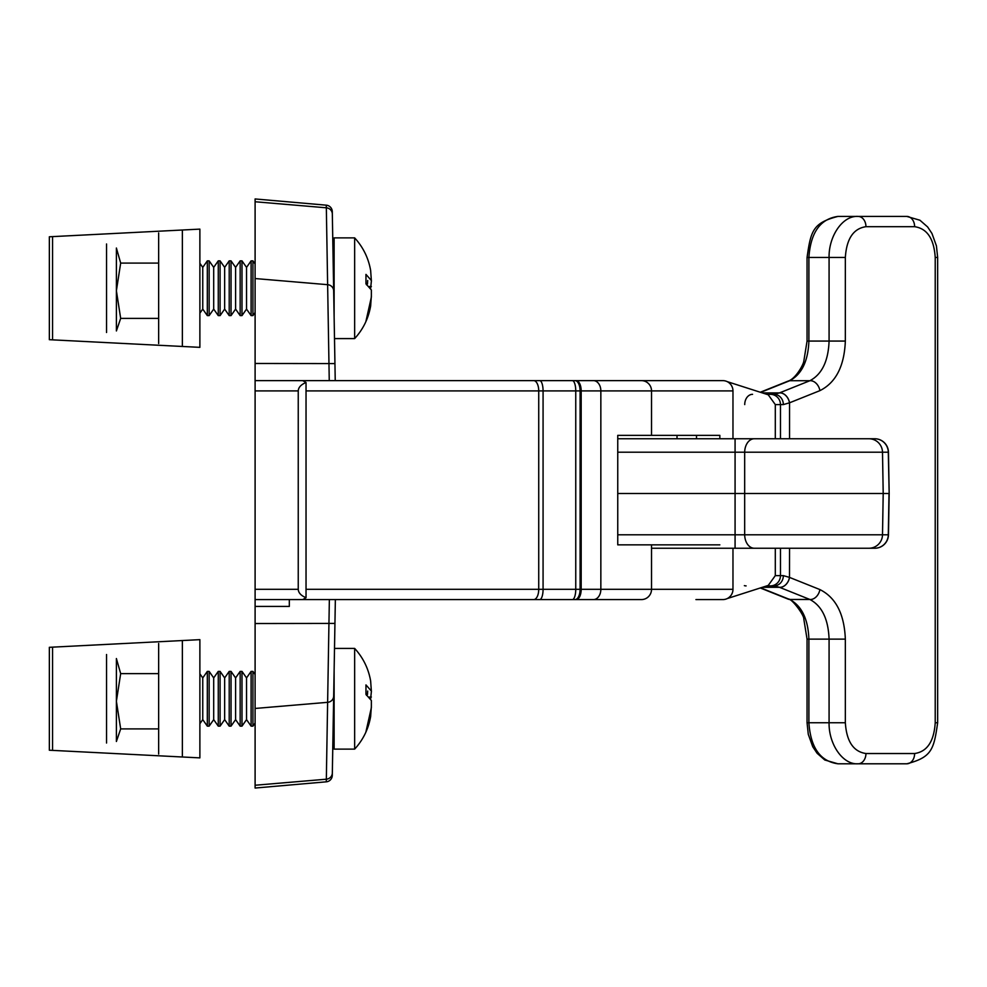 <?xml version="1.0" encoding="UTF-8"?>
<svg xmlns="http://www.w3.org/2000/svg" width="987" height="987" viewBox="0 0 987 987"><rect width="100%" height="100%" fill="white"/><g stroke="black" fill="none" stroke-linecap="round" stroke-linejoin="round"><path stroke-width="1.48" d="M748.652 548.241L782.481 548.241L735.081 548.241L735.081 438.759L617.751 438.759M617.751 452.206L888.46 452.206A13.682 13.682 0 0 0 874.778 438.759L735.081 438.759M754.29 438.759A13.682 9.611 -90 0 0 744.679 452.206L744.679 534.794A13.682 9.611 -90 0 0 754.29 548.241L874.778 548.241A13.682 13.682 0 0 0 888.46 534.794L617.751 534.794M888.46 452.206L889.176 493.5L888.3 452.206A13.682 13.571 -90 0 0 874.729 438.759M329.251 380.637L326.29 205.173L255.102 198.955L255.102 380.637L302.725 380.637L306.032 382.5C301.01 384.597 298.419 387.397 298.247 390.901L298.247 589.313C298.419 592.817 301.01 595.617 306.032 597.715L302.725 599.578L255.102 599.578L255.102 788.045L326.29 781.827L326.339 779.199L255.102 785.245M326.29 781.827A6.564 6.564 -179.3 0 0 332.286 775.4L332.335 772.981A6.564 6.366 -179 0 1 326.339 779.199L328.942 623.426L255.102 623.537M289.314 606.425L255.102 606.425L289.314 606.425L289.314 599.578M326.29 205.173A6.564 6.564 -0.9 0 1 332.286 211.6L335.235 380.637M255.102 363.463L334.938 363.574L334.507 338.59L354.654 338.59L354.654 237.879C363.142 247.194 368.472 258.063 370.643 270.487L371.359 280.505L365.967 274.398L365.967 283.861L371.359 289.968L371.359 297.124L365.967 321.157L370.643 305.995L371.359 295.964M335.148 611.323L334.507 648.41L354.654 648.41C363.142 657.724 368.472 668.594 370.643 681.005L371.359 691.036L365.967 684.916L365.967 694.379L371.359 700.499L371.359 707.642L365.967 731.688L370.643 716.513L371.359 706.495M334.124 729.418L333.137 727.061L332.286 775.4M332.335 772.981L335.358 599.578M866.635 438.759L868.93 438.759A13.682 13.571 -90 0 1 882.501 452.206L883.205 493.5L889.003 493.5L888.3 534.794A13.682 13.571 -90 0 1 874.729 548.241M782.481 438.759L789.982 438.759M617.751 493.5L883.205 493.5L882.501 534.794A13.682 13.571 -90 0 1 868.93 548.241M651.531 548.241L735.081 548.241M789.982 548.241L818.47 548.241M814.164 548.241L874.778 548.241M298.247 589.313L255.102 589.313L255.102 599.578M255.102 589.313L255.102 380.637M306.032 382.5L306.032 597.715M719.844 438.759L719.844 435.366L617.751 435.366L617.751 544.849L651.531 544.849L651.531 589.313L732.971 589.313A10.265 10.104 90 0 1 722.866 599.578L695.934 599.578M719.844 544.849L651.531 544.849M301.01 380.637L593.434 380.637A10.265 7.402 90 0 1 600.849 390.901L732.971 390.901L732.971 438.759L732.971 390.901A10.265 10.104 90 0 0 722.866 380.637L641.427 380.637A10.265 10.104 90 0 1 651.531 390.901L651.531 435.366M732.971 548.241L732.971 589.313L732.971 548.241M677.02 435.366L677.02 438.759M562.787 599.578L614.494 599.578M593.434 599.578L641.427 599.578A10.265 10.104 90 0 0 651.531 589.313L600.849 589.313A10.265 7.402 90 0 1 593.434 599.578L572.374 599.578A10.265 3.38 -90 0 0 575.754 589.313L543.072 589.313A10.265 3.38 90 0 1 539.692 599.578L572.374 599.578M301.01 599.578L539.692 599.578M593.434 380.637L641.427 380.637M614.494 380.637L722.866 380.637M562.787 380.637L573.706 380.637M533.708 599.578A10.265 5.009 -90 0 0 538.729 589.313L306.032 589.313L306.032 390.901L538.729 390.901A10.265 5.009 -90 0 0 533.708 380.637M696.514 435.366L696.514 438.759M727.222 598.578L768.256 585.414L775.301 575.631L775.301 548.241M732.403 592.706L731.466 594.705M730.355 596.197L729.023 597.456M760.311 587.981L788.07 599.097A10.265 7.588 -68.2 0 0 789.699 599.479L760.681 587.857M837.926 763.79L858.11 763.79C842.306 764.876 828.587 743.445 829.08 722.743L807.058 722.743L808.279 734.328L812.745 746.74L817.1 753.266L824.774 759.99L837.926 763.79C820.283 761.359 810.611 747.677 808.896 722.743L808.896 639.132C808.119 619.071 801.728 605.858 789.699 599.479L809.883 599.479C821.912 605.858 828.315 619.071 829.08 639.132L807.058 639.132L803.788 618.923C804.257 615.16 791.13 597.517 788.07 599.097M760.681 392.357L789.699 380.723L809.883 380.723L779.52 392.888A10.265 7.588 68.2 0 1 789.538 402.807L819.901 390.642A10.265 7.588 68.2 0 0 809.883 380.723C821.912 374.357 828.315 361.143 829.08 341.07L845.341 341.07L845.341 257.471L829.08 257.471L829.08 341.07L807.058 341.07L803.813 361.217C803.184 365.313 795.263 379.107 788.07 381.118L788.07 381.118A10.265 7.588 68.2 0 1 789.699 380.723C801.728 374.357 808.119 361.143 808.896 341.07L808.896 257.471L829.08 257.471C828.587 236.769 842.306 215.339 858.11 216.424L837.926 216.424C812.819 222.914 810.833 230.872 807.058 257.471L808.896 257.471C810.611 232.537 820.283 218.855 837.926 216.424L906.794 216.424A10.265 7.834 90 0 1 914.628 226.689C927.138 228.515 933.998 238.78 935.22 257.471L935.22 722.743C933.998 741.434 927.138 751.699 914.628 753.525L865.944 753.525C853.434 751.699 846.562 741.434 845.341 722.743L829.08 722.743L829.08 639.132L845.341 639.132L845.341 722.743M878.775 753.525L865.944 753.525A10.265 7.834 -90 0 1 858.11 763.79L906.794 763.79A10.265 7.834 -90 0 0 914.628 753.525M845.341 257.471C846.562 238.78 853.434 228.515 865.944 226.689A10.265 7.834 90 0 0 858.11 216.424L906.794 216.424L919.933 220.224L927.62 226.948L931.962 233.475L936.429 245.886L937.65 257.471L935.22 257.471M744.729 404.584A10.265 7.834 90 0 1 752.563 394.319M766.763 585.896L773.968 585.896L779.459 587.29L809.883 599.479A10.265 7.588 -68.2 0 0 819.901 589.572L789.538 577.407A10.265 7.588 111.8 0 1 779.52 587.314M779.52 392.888L773.968 394.319L766.763 394.319L773.968 394.319A10.265 9.376 90 0 1 783.345 404.584L789.538 402.807L789.538 438.759M775.301 438.759L775.301 404.584L768.256 394.8L727.222 381.636M729.023 382.759L730.355 384.017M731.466 385.51L732.403 387.509M789.538 548.241L789.489 577.383A10.265 7.6 111.9 0 1 779.459 587.29L762.433 587.29M762.433 392.912L779.459 392.912A10.265 7.6 68.1 0 1 789.489 402.832M789.489 577.383L783.345 575.631A10.265 9.376 90 0 1 773.968 585.896M365.98 694.157L367.46 694.145L367.67 691.036M367.46 694.145L366.498 695.341L367.497 694.342M182.361 756.992L199.88 757.88L199.88 639.65L49.35 647.312L49.35 750.219L182.361 756.992L182.361 640.538M334.124 670.296L334.124 749.121L354.654 749.121L354.654 648.41M370.643 698.759L371.396 691.332M199.88 673.8L202.754 677.909L202.754 719.622L207.319 726.136L209.145 726.136L209.145 671.394L207.319 671.394L207.319 726.136M209.145 671.394L213.698 677.909L213.698 719.622L218.263 726.136L220.089 726.136L220.089 671.394L218.263 671.394L218.263 726.136M220.089 671.394L224.654 677.909L224.654 719.622L229.206 726.136L231.032 726.136L231.032 671.394L229.206 671.394L229.206 726.136M231.032 671.394L235.597 677.909L235.597 719.622L240.162 726.136L241.988 726.136L241.988 671.394L240.162 671.394L240.162 726.136M241.988 671.394L246.54 677.909L246.54 719.622L251.105 726.136L252.931 726.136L252.931 671.394L251.105 671.394L251.105 726.136M371.359 697.032L369.311 697.032M106.534 654.504L106.534 743.026M116.392 658.539L116.392 741.484L120.673 728.912L158.648 728.912L158.648 643.475M158.648 754.056L158.648 728.912M120.537 753.834L124.757 754.056M120.537 643.684L124.757 643.475M116.392 658.551L120.673 673.627L116.392 701.263L120.673 728.912M158.648 673.627L120.673 673.627M365.98 283.639L367.46 283.627L367.67 280.505M367.46 283.627L366.498 284.811L367.497 283.812M182.361 346.462L199.88 347.35L199.88 229.12L49.35 236.781L49.35 339.688L182.361 346.462L182.361 230.008M106.534 243.974L106.534 332.496M158.648 263.097L120.673 263.097L116.392 248.021L116.392 330.953L120.673 318.394L158.648 318.394L158.648 232.944M158.648 343.525L158.648 318.394M120.537 343.316L124.757 343.525M120.537 233.166L124.757 232.944M120.673 263.097L116.392 290.746L120.673 318.394M370.643 288.241L371.396 280.814M199.88 263.27L202.754 267.378L202.754 309.091L207.319 315.606L209.145 315.606L209.145 260.864L207.319 260.864L207.319 315.606M209.145 260.864L213.698 267.378L213.698 309.091L218.263 315.606L220.089 315.606L220.089 260.864L218.263 260.864L218.263 315.606M220.089 260.864L224.654 267.378L224.654 309.091L229.206 315.606L231.032 315.606L231.032 260.864L229.206 260.864L229.206 315.606M231.032 260.864L235.597 267.378L235.597 309.091L240.162 315.606L241.988 315.606L241.988 260.864L240.162 260.864L240.162 315.606M241.988 260.864L246.54 267.378L246.54 309.091L251.105 315.606L252.931 315.606L252.931 260.864L251.105 260.864L251.105 315.606M334.124 316.704L334.124 237.879L354.654 237.879M371.359 286.501L369.311 286.501M333.68 290.906A6.564 6.366 179 0 0 327.684 284.688L255.102 278.544M332.335 214.019A6.564 6.366 179 0 0 326.339 207.801L255.102 201.755M333.68 696.094A6.564 6.366 -179 0 1 327.684 702.312L255.102 708.456M334.938 623.426L328.942 623.426L329.362 599.578M255.102 390.901L298.247 390.901M576.161 380.637A10.265 5.009 90 0 1 581.183 390.901L600.849 390.901L600.849 589.313L581.183 589.313A10.265 5.009 90 0 1 576.161 599.578M575.088 380.637A10.265 5.009 90 0 1 580.097 390.901L580.097 589.313A10.265 5.009 90 0 1 575.088 599.578M580.097 589.313L575.754 589.313L575.754 390.901L581.183 390.901L581.183 589.313L580.097 589.313M572.374 380.637A10.265 3.38 90 0 1 575.754 390.901L543.072 390.901L543.072 589.313L538.729 589.313L538.729 390.901L543.072 390.901A10.265 3.38 90 0 0 539.692 380.637M744.358 585.636A10.265 7.834 -90 0 0 746.11 585.896M845.341 639.132C844.329 614.05 835.853 597.53 819.901 589.572M906.794 763.79C931.888 757.288 933.875 749.343 937.65 722.743L935.22 722.743M865.944 226.689L914.628 226.689M819.901 390.642C835.853 382.685 844.329 366.165 845.341 341.07M775.301 404.584L780.47 404.584A10.265 10.104 -90 0 0 770.366 394.319M770.366 585.896A10.265 10.104 -90 0 0 780.47 575.631L775.301 575.631M783.345 575.631L780.47 575.631L780.47 548.241M780.47 438.759L780.47 404.584L783.345 404.584M52.57 750.379L52.57 647.151M52.57 339.849L52.57 236.621M888.46 534.794L889.176 493.5M807.058 722.743L807.058 639.132M807.058 341.07L807.058 257.471M760.311 392.234L788.07 381.118M937.65 257.471L937.65 722.743M367.695 691.036L367.472 694.49M202.754 719.622L199.88 723.73M213.698 719.622L209.145 726.136M224.654 719.622L220.089 726.136M235.597 719.622L231.032 726.136M246.54 719.622L241.988 726.136M255.102 723.027L252.931 726.136M255.102 674.503L252.931 671.394M246.54 677.909L251.105 671.394M235.597 677.909L240.162 671.394M224.654 677.909L229.206 671.394M213.698 677.909L218.263 671.394M202.754 677.909L207.319 671.394M370.643 716.513C368.472 728.937 363.142 739.806 354.654 749.121M367.695 280.505L367.472 283.96M202.754 309.091L199.88 313.2M213.698 309.091L209.145 315.606M224.654 309.091L220.089 315.606M235.597 309.091L231.032 315.606M246.54 309.091L241.988 315.606M255.102 312.497L252.931 315.606M333.137 259.939L334.124 257.582M255.102 263.973L252.931 260.864M246.54 267.378L251.105 260.864M235.597 267.378L240.162 260.864M224.654 267.378L229.206 260.864M213.698 267.378L218.263 260.864M202.754 267.378L207.319 260.864M370.643 305.995C368.472 318.406 363.142 329.276 354.654 338.59"/></g></svg>

